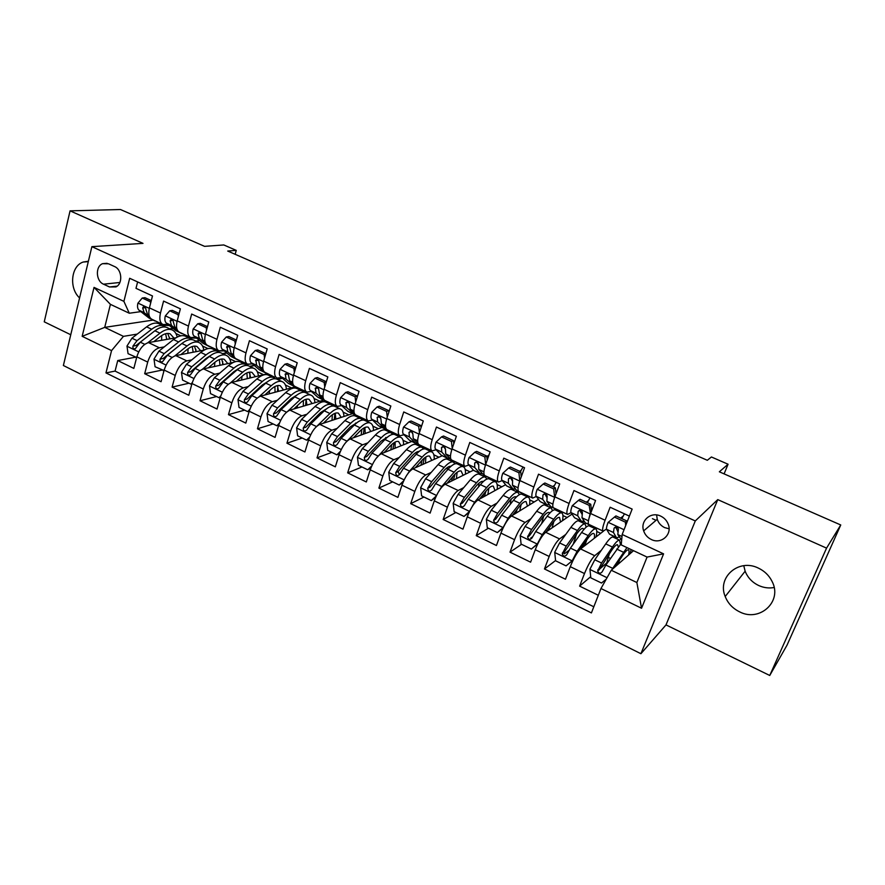<?xml version="1.0" encoding="UTF-8"?>
<svg xmlns="http://www.w3.org/2000/svg" width="885" height="885" viewBox="0 0 885 885"><rect width="100%" height="100%" fill="white"/><g stroke="black" fill="none" stroke-linecap="round" stroke-linejoin="round"><path stroke-width="1.33" d="M758.356 568.093C738.743 558.192 716.916 577.33 725.202 596.512C727.924 603.327 732.703 608.426 739.528 611.812C759.684 622.542 782.838 601.335 772.03 581.334C769.043 575.416 764.485 571.002 758.356 568.093M774.132 587.529C768.855 588.459 763.678 587.784 758.622 585.483C752.184 582.363 747.692 577.595 745.137 571.201L743.776 565.692M88.378 261.252L83.201 262.037C70.977 265.887 68.809 288.278 79.595 297.924M660.686 516.11C650.94 511.187 639.932 520.845 643.66 530.878C645.01 534.783 647.566 537.66 651.316 539.496C661.25 544.673 672.633 534.352 668.175 524.053C666.715 520.446 664.215 517.791 660.686 516.11M656.615 514.948L657.245 519.296C658.551 523.068 661.018 525.845 664.668 527.615L669.082 528.788M769.751 675.476L787.031 645.154L840.75 524.971L826.557 548.125L717.757 499.616L695.289 520.944L640.906 653.716L666.007 624.899L769.751 675.476L826.557 548.125M695.289 520.944L91.885 246.661L63.377 365.505L640.906 653.716M91.885 246.661L143.005 243.375L70.07 210.851L44.25 321.83L70.756 334.751M70.07 210.851L120.493 209.524L204.568 246.351L223.794 244.957L236.251 250.378L227.71 251.052L707.325 460.277L711.418 456.981L728.067 464.227L719.35 471.805L840.75 524.971M629.379 516.121L610.13 507.238L605.097 520.258L590.605 513.499C588.204 520.037 587.64 523.688 588.901 524.429L603.028 531.066M590.605 513.499L595.572 500.512L573.956 490.533L569.088 503.476L554.895 496.861C552.594 503.366 552.163 507.028 553.59 507.857L567.407 514.351M554.895 496.861L559.696 483.951L538.523 474.183L533.821 487.038L519.915 480.555C517.703 487.027 517.393 490.721 518.997 491.617L532.505 497.967M519.915 480.555L524.551 467.734L503.808 458.153L499.273 470.931L485.644 464.581C483.52 471.019 483.332 474.725 485.08 475.699L498.299 481.905M485.644 464.581L490.124 451.837L469.791 442.445L465.399 455.144L452.036 448.927C450 455.321 449.934 459.049 451.837 460.1L464.769 466.163M452.036 448.927L456.372 436.25L436.438 427.046L432.201 439.679L419.103 433.573C417.145 439.945 417.189 443.684 419.247 444.79L431.891 450.731M419.103 433.573L423.284 420.972L403.748 411.956L399.644 424.501L386.8 418.516C384.931 424.855 385.086 428.606 387.276 429.789L399.644 435.597M386.8 418.516L390.849 406.005L371.689 397.155L367.729 409.622L355.128 403.759C353.325 410.054 353.591 413.826 355.914 415.065L368.027 420.751M355.128 403.759L359.033 391.314L340.238 382.641L336.411 395.031L324.054 389.278C322.328 395.54 322.693 399.323 325.149 400.617L336.997 406.193M324.054 389.278L327.837 376.91L309.396 368.392L305.701 380.716L293.577 375.074C291.917 381.302 292.382 385.097 294.948 386.446L306.564 391.9M293.577 375.074L297.227 362.773L279.129 354.42L275.556 366.678L263.664 361.124C262.071 367.33 262.624 371.136 265.323 372.541L268.243 373.912M263.664 361.124L267.193 348.911L249.437 340.714L245.986 352.883L234.304 347.451C232.788 353.613 233.43 357.429 236.24 358.89L247.369 364.111M234.304 347.451L237.711 335.304L220.288 327.251L216.958 339.353L205.486 334.01C204.037 340.15 204.767 343.977 207.676 345.482L218.584 350.604M205.486 334.01L208.783 321.941L191.669 314.042L188.45 326.078L177.199 320.835C175.805 326.93 176.613 330.758 179.633 332.317L190.319 337.34M177.199 320.835L180.374 308.832L163.581 301.077L160.473 313.036C159.112 319.12 159.975 322.948 163.05 324.529L167.951 324.341M175.927 337.805L148.514 342.595C143.237 344.254 139.343 349 136.832 356.832L133.845 368.414L117.738 360.549L135.405 357.219M164.267 346.887L159.355 347.783C154.134 349.475 150.24 354.243 147.707 362.098L144.686 373.713L161.988 370.107M144.686 373.713L161.081 381.723L164.167 370.074C166.745 362.186 170.617 357.363 175.783 355.626L204.214 350.073M233.43 362.385L203.55 368.879C198.483 370.715 194.634 375.605 192.001 383.548L188.804 395.263L172.11 387.11L189.036 383.205M264.715 372.231L267.79 373.702L231.815 382.386C226.87 384.311 223.042 389.267 220.343 397.265L217.035 409.047L200.043 400.75L216.571 396.546M295.236 386.867L260.61 396.137C255.776 398.15 251.971 403.195 249.216 411.237L245.798 423.096L228.474 414.634L244.603 410.131M323.589 400.164L289.926 410.142C285.224 412.255 281.452 417.377 278.62 425.475L275.08 437.4L257.447 428.783L273.144 423.948M352.429 413.704L319.806 424.402C315.226 426.625 311.476 431.825 308.577 439.989L304.927 451.969L286.95 443.197L302.205 438.031M381.789 427.488L350.239 438.938C345.792 441.272 342.086 446.549 339.11 454.768L335.327 466.826L317.018 457.877L331.798 452.368M411.68 441.515L381.258 453.751C376.955 456.195 373.271 461.55 370.229 469.835L366.313 481.96L347.65 472.844L361.954 466.981M442.102 455.819L412.875 468.851C408.715 471.406 405.076 476.849 401.956 485.19L397.907 497.381L378.88 488.089L392.663 481.86M473.453 470.212L445.111 484.25C441.095 486.916 437.489 492.447 434.303 500.844L430.11 513.112L410.706 503.642L423.97 497.027M505.623 484.703L477.977 499.948C474.117 502.735 470.555 508.355 467.291 516.818L462.955 529.153L443.164 519.495L455.875 512.481M538.467 499.35L511.497 515.955C507.802 518.864 504.284 524.584 500.932 533.102L496.441 545.514L476.263 535.657L488.398 528.234M572.042 514.108L545.68 532.283C542.173 535.325 538.688 541.133 535.248 549.718L530.613 562.196L510.026 552.151L521.553 544.297M530.746 538.047L532.505 536.841M603.448 531.177L580.571 548.943C577.23 552.118 573.801 558.026 570.272 566.677L565.471 579.232L544.474 568.966L555.581 560.526M564.365 553.844L569.022 550.304M605.097 520.258C602.652 526.807 602.032 530.447 603.216 531.155L606.524 529.053M620.628 518.09L623.272 516.032M569.088 503.476C566.754 509.992 566.267 513.654 567.628 514.451L571.013 512.614M586.268 502.171L588.547 500.611M533.821 487.038C531.575 493.52 531.221 497.204 532.748 498.078L536.266 496.452M552.572 486.551L554.541 485.356M499.273 470.931C497.104 477.38 496.872 481.086 498.565 482.026L502.215 480.588M519.517 471.24L521.221 470.311M465.399 455.144C463.331 461.561 463.209 465.278 465.056 466.306L468.829 465.012M486.772 456.361L488.575 455.498M432.201 439.679C430.21 446.062 430.21 449.79 432.201 450.874L436.106 449.746M441.571 447.379L443.728 446.449M453.607 442.179L454.47 441.814M399.644 424.501C397.741 430.851 397.852 434.601 399.987 435.752L404.014 434.756M411.359 431.913L411.934 431.692M367.729 409.622C365.892 415.939 366.113 419.711 368.381 420.917L372.53 420.043M379.731 417.543L380.45 417.3M336.411 395.031C334.663 401.314 334.984 405.098 337.384 406.37L341.654 405.607M305.701 380.716C304.02 386.966 304.44 390.761 306.962 392.088L311.343 391.435M275.556 366.678C273.941 372.884 274.461 376.689 277.105 378.072L281.607 377.519M245.986 352.883C244.437 359.067 245.045 362.883 247.8 364.321L252.402 363.868M216.958 339.353C215.475 345.504 216.161 349.321 219.037 350.814L223.739 350.449M188.45 326.078C187.034 332.196 187.819 336.012 190.795 337.55L195.596 337.285M103.523 284.185L109.497 286.961L115.924 286.917C123.004 283.797 122.053 269.516 114.53 266.54L108.523 263.796L102.583 263.675C95.182 266.418 95.879 281.109 103.523 284.185L119.884 282.47M633.505 550.68L611.258 570.25L636.868 582.529L647.079 557.074L621.226 544.906L622.177 534.485L632.144 509.085L129.686 278.288L123.9 301.365L129.287 313.235L140.803 311.631M622.177 534.485L663.584 553.855L641.548 608.249L600.97 588.525L591.401 612.918L105.968 372.906L111.554 350.615L82.161 336.322L94.031 287.393L123.9 301.365M616.679 537.781L615.905 538.423M601.302 550.326L594.72 555.703L580.571 548.943M584.177 521.11L582.153 522.57M565.78 534.407L559.552 538.91L545.68 532.283M550.426 506.131L549.054 507.016M531.055 518.61L525.093 522.449L511.497 515.955M517.515 491.219L516.574 491.761M497.06 503.001L491.308 506.308L477.977 499.948M485.699 476.274L484.703 476.783M463.773 487.602L458.176 490.489L445.111 484.25M454.459 461.605L453.43 462.081M431.161 472.435L425.696 474.979L412.875 468.851M423.793 447.202L422.654 447.688M399.19 457.512L393.836 459.757L381.258 453.751M393.681 433.064L392.309 433.584M367.85 442.843L362.584 444.834L350.239 438.938M364.089 419.191L362.463 419.744M337.108 428.406L331.908 430.187L319.806 424.402M335.404 405.441L333.49 406.027M306.94 414.224L301.818 415.817L289.926 410.142M306.874 392.055L305.259 392.509M277.348 400.285L272.27 401.702L260.61 396.137M282.215 378.05L277.215 379.311M248.298 386.59L243.264 387.851L231.815 382.386M240.2 360.914L238.043 361.379M254.139 365.328L249.636 366.357M238.22 368.945L237.567 369.089M219.779 373.127L214.789 374.255L203.55 368.879M213.152 348.325L211.67 348.613M226.571 352.794L222.522 353.613M209.645 356.246L209.026 356.367M191.768 359.885L186.823 360.892L175.783 355.626M199.501 340.437L195.884 341.101M186.746 335.913L185.352 336.156M117.738 360.549L115.072 371.092L593.802 606.778M594.72 555.703C591.457 558.933 588.049 564.884 584.487 573.546L579.62 586.135L598.315 595.273M544.474 568.966L549.176 556.455C552.649 547.848 556.112 541.996 559.552 538.91M510.026 552.151L514.572 539.706C517.968 531.166 521.464 525.413 525.093 522.449M476.263 535.657L480.666 523.289C483.962 514.804 487.513 509.152 491.308 506.308M443.164 519.495L447.412 507.193C450.642 498.775 454.226 493.21 458.176 490.489M410.706 503.642L414.822 491.418C417.963 483.055 421.592 477.579 425.696 474.979M378.88 488.089L382.851 475.942C385.915 467.634 389.577 462.247 393.836 459.757M347.65 472.844L351.489 460.753C354.487 452.512 358.182 447.202 362.584 444.834M317.018 457.877L320.724 445.863C323.656 437.677 327.384 432.455 331.908 430.187M286.95 443.197L290.534 431.249C293.389 423.118 297.15 417.974 301.818 415.817M257.447 428.783L260.909 416.901C263.697 408.837 267.491 403.759 272.27 401.702M228.474 414.634L231.826 402.83C234.547 394.81 238.364 389.82 243.264 387.851M200.043 400.75L203.273 389.002C205.939 381.037 209.778 376.125 214.789 374.255M172.11 387.11L175.241 375.428C177.841 367.518 181.702 362.673 186.823 360.892M137.618 281.928L135.991 288.333L152.486 295.955L149.421 307.88C148.083 313.954 148.979 317.792 152.098 319.385L162.575 324.308M656.028 520.325L652.433 518.665M129.287 313.235L110.415 304.351L104.718 327.373L123.446 336.355L111.554 350.615M153.05 320.093L104.718 327.373L82.161 336.322M172.907 328.269L169.688 328.8M137.252 334.099L123.446 336.355M724.096 473.884L728.067 464.227M235.167 254.305L236.251 250.378M115.072 371.092L105.968 372.906M170.152 329.01L173.206 328.512M175.883 333.479L180.817 335.813M579.62 586.135L590.693 576.677M599.278 569.343L606.302 563.336M196.326 341.311L199.789 340.67M202.554 346.035L208.008 348.59M222.954 353.823L226.859 353.026M229.691 358.801L235.664 361.611M250.046 366.545L254.404 365.56M257.314 371.788L263.553 374.72M277.613 379.499L282.47 378.271M285.424 385.008L291.497 387.862M305.668 392.674L307.372 392.199M314.042 398.471L319.939 401.248M334.099 406.126L335.769 405.607M343.181 412.178L348.889 414.866M362.64 419.966L364.465 419.346M372.851 426.139L378.36 428.727M392.509 433.794L394.013 433.219M403.073 440.343L408.383 442.843M422.875 447.865L424.103 447.345M433.849 454.824L438.949 457.224M453.717 462.224L454.746 461.738M465.211 469.581L470.101 471.871M484.969 476.915L485.965 476.395M497.16 484.604L501.828 486.794M516.818 491.872L517.758 491.341M529.728 499.925L534.153 502.005M549.275 507.127L550.558 506.297M562.926 515.546L567.108 517.504M548.811 528.29L550.393 529.042M582.352 522.659L584.288 521.265M596.778 531.465L600.694 533.312M574.476 540.503L575.715 536.885M583.37 544.74L584.897 545.47M616.071 538.5L616.867 537.859M620.518 542.627L621.403 543.047M608.327 556.61L608.648 554.751M600.97 588.525L611.258 570.25M110.415 304.351L94.031 287.393M663.584 553.855L647.079 557.074M641.548 608.249L636.868 582.529M717.757 499.616L666.007 624.899M150.627 303.19L150.439 301.829L142.242 298.024L137.872 303.234C137.153 306.575 137.54 308.92 139.067 310.27L148.923 317.958L154.997 321.012M162.132 324.098L164.19 325.315L169.455 325.536M151.291 300.601L144.985 297.681L142.242 298.024M153.813 320.193L157.132 321.786M163.316 324.906L157.021 321.709M149.111 315.502L147.463 314.208L145.948 309.551C145.759 307.482 144.875 306.608 143.27 306.929L142.684 308.024L144.2 312.682L149.609 316.918M150.439 301.829L150.992 301.752M153.802 341.665L160.218 336.621C163.99 333.733 167.309 332.804 170.163 333.844L174.024 338.136M147.751 342.783L159.986 333.169C164.51 329.718 168.493 328.612 171.922 329.851C174.599 330.946 176.347 333.368 177.188 337.096M136.666 357.463L128.06 353.668L126.986 346.057L131.942 338.192L146.622 326.853C151.18 323.434 155.207 322.361 158.68 323.622L159.532 324.021M161.689 335.559L161.623 340.305M136.113 357.562L136.865 356.688M165.628 327.107L163.703 325.979C160.24 324.729 156.236 325.813 151.689 329.253L137.042 340.637L132.949 346.09C132.661 348.292 133.447 349.166 135.305 348.712L140.272 342.174L154.897 330.769C159.433 327.328 163.426 326.233 166.878 327.472L167.73 327.87M169.489 338.933L169.5 337.417M169.754 338.878L167.707 333.413M132.949 346.09L135.991 345.559L154.798 330.846M165.628 333.722L166.756 339.409M178.339 316.531L178.084 314.651L169.732 310.779L165.263 316C164.51 319.363 164.853 321.709 166.314 323.047L175.827 330.592L181.967 333.667M189.29 336.853L191.282 338.037L196.625 338.114M179.135 313.511L172.42 310.392L169.732 310.779M180.817 332.871L184.124 334.441M190.43 337.639L184.091 334.408M176.823 328.601L174.865 327.052L173.46 322.405C173.261 320.248 172.332 319.385 170.672 319.806L170.141 320.857L171.557 325.492L177.376 330.127M178.084 314.651L178.87 314.54M206.548 330.116L206.238 327.716L197.731 323.766L193.151 329.01C192.355 332.384 192.664 334.729 194.069 336.046L203.218 343.446L209.413 346.555M216.936 349.829L218.849 350.98L224.281 350.891M207.499 326.653L200.353 323.346L197.731 323.766M208.307 345.781L211.537 347.296M218.031 350.593L211.637 347.34M205.032 341.953L202.776 340.117L201.481 335.492C201.249 333.247 200.275 332.395 198.561 332.937L198.096 333.91L199.402 338.535L205.663 343.623M206.238 327.716L207.256 327.538M235.288 343.944L234.901 341.013L226.25 336.997L221.549 342.252C220.719 345.648 220.984 347.993 222.323 349.276L231.107 356.544L237.357 359.675M245.068 363.038L246.915 364.155L252.435 363.89M236.383 340.039L228.806 336.521L226.25 336.997M236.295 358.912L239.415 360.383M246.118 363.79L239.691 360.505M233.762 355.571L231.195 353.436L230.011 348.823C229.757 346.466 228.739 345.637 226.958 346.312L227.755 351.821L234.536 357.452M229.912 347.75L229.403 346.732M234.901 341.013L236.184 340.769M264.56 358.038L264.106 354.564L255.289 350.471L250.477 355.737C249.614 359.155 249.824 361.5 251.108 362.762L259.493 369.864L265.81 373.027M265.81 353.679L257.778 349.951L255.289 350.471M274.737 377.22L268.398 374.045M263.033 369.465L260.135 366.987L259.073 362.396C258.774 359.93 257.712 359.122 255.876 359.963L256.628 365.35L264.184 371.777M259.006 361.423L258.309 360.151L255.555 360.759M264.106 354.564L265.655 354.232M180.828 354.642L187.222 349.42C190.95 346.466 194.202 345.482 196.979 346.477L200.685 350.759M174.854 355.881L187.056 345.969C191.525 342.44 195.43 341.267 198.749 342.451C201.459 343.568 203.163 346.135 203.86 350.139M164.035 370.549L155.063 366.744L154.001 359.078L158.957 351.124L173.46 339.541C177.962 336.046 181.901 334.906 185.286 336.123L186.104 336.51M188.085 348.756L187.841 353.27M163.249 370.715L164.322 369.499M192.322 339.674L190.386 338.524C187.023 337.318 183.107 338.468 178.615 341.975L164.145 353.613L160.063 359.133C159.798 361.434 160.627 362.297 162.563 361.733L167.431 355.184L181.879 343.513C186.359 340.006 190.275 338.844 193.616 340.039L194.434 340.426M195.817 351.71L195.862 349.265M196.271 351.622L194.434 346.101M160.063 359.133L163.039 358.558L182.321 343.17M192.255 346.522L193.162 352.23M208.318 367.839L214.723 362.441C218.396 359.421 221.571 358.392 224.259 359.332L227.81 363.602M202.433 369.233L214.612 358.989C219.015 355.383 222.832 354.144 226.051 355.272C228.684 356.356 230.299 358.912 230.908 362.938M191.912 383.869L190.883 384.101L182.542 380.063L181.491 372.331L186.447 364.288L200.773 352.451C205.209 348.878 209.07 347.672 212.345 348.834L213.141 349.21M214.889 362.308L214.48 366.501M190.883 384.101L192.299 382.53M219.469 352.462L217.544 351.279C214.292 350.128 210.442 351.345 206.017 354.929L191.724 366.81L187.675 372.419C187.421 374.809 188.306 375.66 190.308 374.974L195.076 368.414L209.336 356.5C213.761 352.905 217.588 351.677 220.83 352.816L221.626 353.192M222.589 364.742L222.688 361.368M223.241 364.598L221.615 359.011M187.675 372.419L190.574 371.788L206.15 358.381L210.265 355.748M219.347 359.576L220.011 365.306M236.317 381.302L242.711 375.705C246.329 372.618 249.437 371.523 252.026 372.43L255.422 376.689M230.465 382.873L242.656 372.253C247.004 368.558 250.732 367.253 253.84 368.326C256.385 369.377 257.922 371.921 258.431 375.959M220.299 397.409L219.026 397.73L210.53 393.615L209.491 385.827L214.447 377.685L228.573 365.594C232.954 361.943 236.726 360.671 239.89 361.777L240.654 362.131M242.07 376.258L241.539 380.03M219.026 397.73L220.796 395.794M247.103 365.483L245.178 364.255C242.036 363.16 238.275 364.454 233.905 368.116L219.823 380.262L215.774 385.937C215.564 388.449 216.493 389.278 218.573 388.438L223.219 381.889L237.291 369.709C241.649 366.036 245.399 364.742 248.519 365.826L249.282 366.191M249.802 378.039L249.99 373.735M250.676 377.829L249.282 372.176M215.774 385.937L218.617 385.263L233.972 371.567L238.662 368.591M246.893 372.906L247.313 378.647M264.803 395.009L271.197 389.201C274.77 386.048 277.801 384.898 280.291 385.749L283.521 389.997M258.973 396.823L271.219 385.749C275.5 381.977 279.14 380.594 282.127 381.612C284.583 382.619 286.021 385.152 286.441 389.223M249.227 411.171L247.678 411.613L239.027 407.421L237.988 399.566L242.944 391.336L256.871 378.968C261.186 375.24 264.869 373.901 267.923 374.941L268.664 375.295M269.648 390.617L269.04 393.869M247.678 411.613L249.847 409.301M275.235 378.747L273.299 377.475C270.279 376.435 266.617 377.795 262.314 381.535L248.419 393.958L244.404 399.71C244.227 402.343 245.211 403.151 247.369 402.133L251.893 395.617L265.754 383.172C270.047 379.411 273.697 378.05 276.717 379.079L277.447 379.422M277.481 391.613L277.79 386.38M278.576 391.325L277.436 385.594M244.404 399.71L247.158 398.98L262.314 384.997L267.524 381.701M274.914 386.524L275.069 392.265M294.373 372.386L293.864 368.37L284.881 364.2L279.948 369.476C279.041 372.917 279.195 375.251 280.412 376.49L288.399 383.437L294.782 386.634M302.913 390.185L305.734 391.513M295.8 367.574L287.293 363.624L284.881 364.2M292.846 383.636L289.616 380.804L288.676 376.225C288.322 373.636 287.205 372.862 285.335 373.89L286.043 379.134L293.953 386.048L296.674 387.265M303.865 390.893L297.327 387.564M288.643 375.351L287.769 373.89L285.103 374.554M293.864 368.37L295.701 367.917M293.82 408.981L300.214 402.952C303.721 399.721 306.675 398.515 309.064 399.312L312.117 403.56M287.924 411.127L300.303 399.5C304.517 395.639 308.057 394.19 310.923 395.141C313.29 396.104 314.629 398.626 314.938 402.719M278.709 425.176L276.861 425.751L268.044 421.481L267.027 413.572L271.983 405.23L285.689 392.597C289.937 388.78 293.532 387.365 296.464 388.349L297.172 388.681M297.581 405.43L296.984 408.051M276.861 425.751L279.45 423.052M303.865 392.254L301.94 390.927C299.03 389.953 295.468 391.38 291.231 395.208L277.558 407.908L273.553 413.749C273.432 416.503 274.483 417.277 276.695 416.072L281.087 409.6L294.738 396.867C298.964 393.028 302.515 391.59 305.413 392.553L306.11 392.885M305.624 405.485L306.099 399.301M306.973 405.087L306.077 399.268M273.553 413.749L276.242 412.952L291.165 398.659L296.851 395.075M303.4 400.462L303.301 406.171M324.751 387.01L324.187 382.431L315.027 378.183L309.971 383.47C309.031 386.933 309.13 389.267 310.281 390.484L317.848 397.254L324.286 400.485M332.627 404.135L335.327 405.407M326.366 381.734L317.372 377.563L315.027 378.183M323.235 398.117L319.651 394.876L318.843 390.318C318.423 387.597 317.261 386.856 315.359 388.106L316.022 393.172L323.501 399.909L326.1 401.071M333.534 404.832L326.941 401.469M318.832 389.555L317.792 387.895L315.193 388.615M324.187 382.431L326.322 381.844M323.357 423.24L329.773 416.957C333.214 413.649 336.09 412.377 338.369 413.129L341.223 417.377M317.184 425.939L329.928 413.505C334.065 409.556 337.506 408.029 340.249 408.925C342.517 409.832 343.756 412.355 343.955 416.481M308.765 439.414L306.586 440.155L297.614 435.807L296.597 427.831L301.553 419.39L315.049 406.469C319.219 402.564 322.715 401.071 325.514 402L326.2 402.321M325.857 420.795L325.359 422.576M306.586 440.155L309.628 437.068M333.014 406.005L331.101 404.622C328.313 403.704 324.839 405.208 320.68 409.135L307.239 422.112L303.256 428.03C303.19 430.929 304.296 431.67 306.575 430.243L310.834 423.838L324.253 410.817C328.401 406.89 331.864 405.374 334.63 406.281L335.304 406.602M334.242 419.667L334.928 413.339M335.846 419.136L335.238 413.229M303.256 428.03L305.856 427.19L320.547 412.587L326.665 408.726M332.362 414.755L331.997 420.408M355.704 401.912L355.084 396.768L345.747 392.431L340.559 397.741C339.586 401.215 339.63 403.549 340.714 404.733L347.838 411.337L354.332 414.589M362.916 418.351L365.472 419.556M355.084 396.768L357.33 396.082L348.015 391.767L345.747 392.431M354.221 412.919L350.261 409.213L349.586 404.677C349.077 401.823 347.871 401.126 345.958 402.598L346.555 407.476L355.007 414.91M363.768 419.025L357.12 415.629M349.608 404.047L348.38 402.166L345.869 402.94M345.935 442.301L360.095 427.765C364.166 423.727 367.496 422.123 370.107 422.953C372.286 423.815 373.415 426.338 373.492 430.497M353.436 437.776L359.874 431.216C363.259 427.842 366.036 426.504 368.215 427.19L370.87 431.449M339.486 453.64L336.886 454.835L327.738 450.399L326.731 442.356L331.687 433.816L344.94 420.596C349.044 416.603 352.429 415.043 355.106 415.906L355.748 416.204M354.398 436.803L354.199 437.5M355.659 423.03L355.825 423.616M336.886 454.835L340.382 451.35M362.695 420.032L360.792 418.572C358.137 417.72 354.774 419.302 350.681 423.318L337.473 436.593L333.512 442.6C333.523 445.631 334.696 446.328 337.019 444.668L341.134 438.341L354.321 425.032C358.403 421.017 361.755 419.424 364.388 420.264L365.029 420.563M363.326 434.192L364.255 427.787M365.228 433.495L364.908 427.488M333.512 442.6L336.034 441.681L350.482 426.769L356.976 422.665M361.799 429.446L361.18 434.966M387.265 417.101L386.579 411.381L377.065 406.967L371.744 412.288C370.726 415.773 370.715 418.107 371.722 419.258L378.393 425.685L384.953 428.971M393.77 432.831L396.181 433.971M386.579 411.381L388.747 410.64L379.256 406.237L377.065 406.967M388.747 410.64L388.902 412.012M385.827 428.074L381.457 423.827L380.926 419.324C380.318 416.315 379.057 415.673 377.165 417.399L377.685 422.056L384.267 428.44L386.712 429.479M394.566 433.484L387.862 430.066M380.959 418.826L379.554 416.57L377.165 417.399M375.716 458.928L390.838 442.301C394.821 438.163 398.051 436.482 400.529 437.245C402.609 438.064 403.615 440.575 403.571 444.779M384.079 452.622L390.539 445.752C393.858 442.29 396.546 440.885 398.615 441.526L401.049 445.797M370.903 467.944L367.751 469.791L358.436 465.278L357.44 457.158L362.385 448.518L375.395 435C379.422 430.918 382.707 429.269 385.252 430.066L385.86 430.353M385.694 437.5L385.893 438.573M367.751 469.791L371.744 465.908M392.918 434.336L391.037 432.787C388.515 432.002 385.263 433.661 381.247 437.765L368.282 451.339L364.354 457.434C364.443 460.62 365.671 461.262 368.027 459.359L372.021 453.131L384.953 439.513C388.957 435.398 392.199 433.727 394.699 434.502L395.307 434.789M392.896 449.071L394.068 442.677M395.108 448.186L395.108 442.058M364.354 457.434L366.788 456.461L380.97 441.217L387.796 436.891M391.69 444.591L390.827 449.912M419.424 432.588L418.694 426.271L408.992 421.78L403.538 427.112C402.476 430.619 402.409 432.942 403.339 434.07L409.534 440.299L416.16 443.617M425.209 447.589L427.477 448.662M418.694 426.271L420.773 425.486L411.105 420.994L408.992 421.78M420.773 425.486L421.039 427.743M418.107 443.673L413.262 438.717L412.886 434.159C412.133 431.095 410.839 430.519 409.003 432.433L409.412 436.913L415.507 443.108L418.317 444.049M425.951 448.219L419.191 444.779M412.908 433.916L411.326 431.537L409.003 432.433M406.37 475.831L409.545 471.097L422.167 457.114C426.072 452.877 429.181 451.107 431.515 451.804C433.484 452.567 434.38 455.078 434.203 459.348M415.286 467.778L421.791 460.554C425.043 457.025 427.632 455.543 429.579 456.118L431.791 460.421M402.952 482.524L399.224 485.035L389.721 480.433L388.736 472.247L393.67 463.497L406.436 449.668C410.374 445.487 413.549 443.761 415.95 444.491L416.525 444.757M416.26 452.312L416.404 454.016M399.224 485.035L403.715 480.754M423.694 448.927L421.846 447.257C419.468 446.549 416.326 448.286 412.399 452.489L399.688 466.373L395.761 472.612C395.971 475.865 397.254 476.462 399.6 474.393L403.494 468.198L416.171 454.27C420.087 450.067 423.229 448.308 425.585 449.016L426.15 449.281M422.93 464.371L424.324 458.087M425.508 463.22L425.84 456.981M399.389 474.758L398.128 471.528L412.045 455.93C414.844 452.899 417.211 451.394 419.125 451.416M422.001 460.322L420.961 465.256M452.224 448.374L451.438 441.471L441.549 436.88L435.951 442.223C434.845 445.752 434.712 448.064 435.564 449.171L441.261 455.2L447.954 458.552M457.257 462.634L459.37 463.629M451.438 441.471L453.43 440.619L443.573 436.04L441.549 436.88M453.43 440.619L453.795 443.794M457.943 463.231L451.228 459.868L445.686 453.905L445.487 449.16C444.58 446.217 443.252 445.708 441.504 447.622L441.759 452.069L447.356 458.054L450.288 458.861M445.476 449.315L443.728 446.659L441.504 447.622M437.765 493.089L441.759 486.518L454.105 472.203C457.921 467.877 460.908 466.019 463.098 466.638C464.957 467.346 465.72 469.869 465.399 474.205M447.08 483.276L453.64 475.643C456.815 472.026 459.315 470.477 461.14 470.997L463.109 475.334M435.652 497.381L431.294 500.578L421.603 495.877L420.64 487.635L425.574 478.763L438.064 464.625C441.914 460.344 444.978 458.53 447.235 459.182L447.766 459.437M447.356 467.512L447.334 470.068M431.294 500.578L436.316 495.921M455.045 463.817L453.242 462.003C451.007 461.362 447.976 463.198 444.137 467.49L431.703 481.705L427.72 488.243C428.141 491.385 429.479 491.916 431.714 489.847L435.586 483.564L447.987 469.315C451.815 465.001 454.835 463.165 457.047 463.795L457.578 464.039M453.43 480.124L455.012 474.161M456.417 478.652L457.102 472.302M427.72 488.243L429.933 487.17L443.706 470.942C446.715 467.545 449.149 465.997 450.996 466.273M452.689 476.761L451.549 481.064M485.677 464.481L484.847 456.959L474.758 452.279L469.006 457.633C467.855 461.185 467.667 463.497 468.43 464.559L473.608 470.377L480.367 473.774M486.96 458.032L489.217 454.403M489.925 477.977L491.872 478.896M484.847 456.959L486.739 456.052L476.683 451.383L474.758 452.279M486.739 456.052L487.192 460.156M490.544 478.542L483.763 475.145L478.752 469.393L478.719 464.459C477.668 461.649 476.318 461.207 474.648 463.098L474.747 467.523L479.825 473.298L482.734 473.962M478.652 465.045L476.772 462.07L474.648 463.098M469.891 510.7L474.592 502.237L486.661 487.591C490.378 483.155 493.244 481.208 495.279 481.75C497.016 482.413 497.658 484.947 497.171 489.361M479.449 499.129L486.108 491.031C489.206 487.325 491.606 485.699 493.299 486.153L495.003 490.555M469.017 512.537L464.005 516.42L454.127 511.63L453.175 503.311L458.098 494.339L470.3 479.858C474.072 475.477 477.004 473.575 479.106 474.161L479.604 474.393M478.984 483.144L478.608 486.827M464.005 516.42L469.559 511.386M486.96 479.039L485.234 477.037C483.155 476.473 480.245 478.387 476.495 482.79L464.348 497.326L460.333 504.184C460.952 507.205 462.324 507.68 464.459 505.601L468.309 499.228L480.422 484.648C484.161 480.234 487.06 478.298 489.117 478.862L489.604 479.084M484.383 496.419L485.987 491.175M487.834 494.516L488.885 488.089M460.333 504.184L462.424 503.056L475.975 486.23C479.106 482.557 481.528 480.953 483.265 481.418L483.398 481.473M483.641 494.029L482.579 497.403M519.794 480.909L518.92 472.767L508.621 467.999L502.724 473.364C501.529 476.926 501.264 479.227 501.95 480.267L506.585 485.865L513.422 489.283M520.424 471.661L523.046 467.037M523.234 493.609L525.026 494.449M518.92 472.767L520.712 471.793L510.457 467.037L508.621 467.999M520.712 471.793L521.265 476.849M523.798 494.162L516.94 490.721L512.47 485.19L512.603 480.068C511.43 477.402 510.048 477.015 508.455 478.896L508.388 483.276L512.924 488.841L515.811 489.316M512.481 481.119L510.479 477.789L508.455 478.896M519.473 494.626L517.847 492.359L511.596 489.427C509.649 488.918 506.839 490.909 503.167 495.401L491.252 510.214L486.352 519.307L487.281 527.692L497.359 532.582L503.178 527.427L508.09 518.267L519.849 503.277C523.466 498.742 526.21 496.706 528.079 497.16C529.706 497.768 530.192 500.335 529.54 504.848M512.437 515.38L519.218 506.718C522.227 502.923 524.517 501.22 526.077 501.607L527.493 506.109M511.099 499.306L510.125 504.527M503.056 528.002L497.359 532.582M517.139 509.373L515.844 513.278M514.085 514.362L514.484 512.747M517.847 492.359C515.922 491.872 513.145 493.874 509.483 498.388L497.635 513.267L493.62 520.435C494.405 523.323 495.821 523.732 497.857 521.674L501.673 515.203L513.488 500.279C517.128 495.755 519.904 493.741 521.796 494.217L522.238 494.427M519.738 510.888L521.154 504.439M493.62 520.435L495.589 519.241L508.886 501.817C511.928 498.056 514.251 496.374 515.844 496.784L516.342 497.049M552.561 510.623L551.09 507.968L544.717 504.981C542.936 504.561 540.259 506.651 536.686 511.242L525.082 526.409L520.181 535.624L521.099 544.087L531.376 549.065L537.361 543.899L542.251 534.628L553.689 519.285C557.218 514.627 559.829 512.492 561.521 512.88C563.026 513.422 563.347 516.032 562.495 520.69M537.361 543.899L537.947 543.49M546.012 532.051L552.97 522.703C555.902 518.82 558.081 517.039 559.497 517.36L560.581 522.006M543.667 516.165L541.664 523.577M537.792 543.81L531.376 549.065M548.39 528.865L548.058 530.646M551.09 507.968C549.331 507.57 546.687 509.672 543.125 514.285L531.586 529.518L527.582 536.996C528.533 539.761 529.982 540.115 531.929 538.069L535.702 531.487L547.207 516.221C550.747 511.585 553.39 509.472 555.116 509.871L555.526 510.059M552.096 527.858L553.833 521.586M527.582 536.996L529.44 535.746L542.439 517.714C545.392 513.864 547.605 512.105 549.065 512.437L549.828 513.057M586.224 527.106L584.985 523.898L578.491 520.845C576.876 520.513 574.343 522.692 570.869 527.405L559.585 542.925L554.707 552.262L555.603 560.802L566.09 565.88L572.23 560.714L577.108 551.311L588.215 535.602C591.634 530.834 594.1 528.599 595.627 528.898C596.988 529.385 597.143 532.051 596.07 536.907M572.23 560.714L573.259 559.906M580.14 549.308L587.397 539.02C590.251 535.038 592.308 533.179 593.581 533.423C594.532 533.732 594.764 535.348 594.3 538.279M576.522 534.109L573.214 544.22M573.226 559.962L566.09 565.88M581.423 547.483L584.034 546.244M584.985 523.898C583.403 523.577 580.892 525.778 577.44 530.502L566.223 546.1L562.263 553.888C563.347 556.521 564.818 556.82 566.688 554.795L570.427 548.114L581.6 532.471C585.04 527.737 587.54 525.524 589.089 525.834L589.454 526M584.841 545.625L586.733 539.972M563.999 552.572L576.655 533.932C579.531 529.982 581.622 528.146 582.938 528.411L583.834 529.584M554.674 497.492L553.678 488.896L543.18 484.029L537.129 489.405C535.879 492.989 535.547 495.279 536.133 496.275L540.226 501.651L547.118 505.114M546.222 496.562L547.118 495.755M553.579 487.015L556.178 482.325M554.585 497.547L553.49 501.231M557.218 509.561L558.822 510.313M553.678 488.896L555.382 487.856L544.906 483L543.18 484.029M555.382 487.856L556.012 493.863M557.705 510.081L550.78 506.607L546.875 501.308L547.162 496.009C545.879 493.487 544.474 493.155 542.947 495.003L542.715 499.361L546.687 504.682L549.552 504.937M546.963 497.591L544.85 493.83L542.947 495.003M590.505 513.754L589.167 505.357L578.436 500.39L572.23 505.766C570.936 509.373 570.526 511.663 571.024 512.625L574.52 517.758L581.5 521.243M580.593 512.116L581.677 510.966M587.375 502.68L589.963 497.923M590.052 514.074L588.558 520.137M591.866 525.834L593.293 526.498M589.167 505.357L590.76 504.251L580.073 499.295L578.436 500.39M590.76 504.251L591.468 511.242M592.297 526.321L585.295 522.814L581.987 517.758L582.43 512.293C581.047 509.915 579.609 509.627 578.137 511.441L577.728 515.767L581.113 520.845L581.876 521.431L583.978 520.8M593.061 507.061L591.324 509.826M582.131 514.495L579.941 510.202L578.137 511.441M625.706 525.48L625.374 522.161L614.433 517.083L608.061 522.471C606.701 526.099 606.225 528.378 606.623 529.296L609.511 534.175L616.568 537.715M615.706 527.814L616.358 527.04M621.845 518.654L624.412 513.831M625.374 522.161L626.868 520.977L615.949 515.922L614.433 517.083M626.868 520.977L626.989 522.216M621.668 540.104L617.807 534.54L618.405 528.942C616.933 526.675 615.495 526.442 614.057 528.223L613.471 532.505L616.248 537.339L616.9 537.87L619.124 536.885M617.962 531.896L615.728 526.995M611.734 569.84L626.945 547.594M614.931 567.019L622.52 555.658C625.275 551.587 627.211 549.629 628.339 549.806C629.202 550.072 629.301 551.798 628.615 554.983M631.105 549.552L630.242 553.556M606.247 579.155L601.512 583.038L590.815 577.85L589.93 569.243L594.797 559.785L605.738 543.888C609.101 539.065 611.502 536.775 612.929 537.029L613.25 537.184M609.4 553.645L606.302 564.409M618.084 562.307L618.648 562.451M619.677 562.849L618.681 562.373L617.94 564.376M620.396 544.242L619.555 540.138C618.15 539.905 615.783 542.206 612.442 547.052L601.568 563.026L597.663 571.102C598.857 573.624 600.362 573.878 602.154 571.865L605.86 565.072L621.381 543.268M618.681 562.373L619.522 560.161M597.663 571.102L599.267 569.719L611.557 550.47C614.345 546.421 616.314 544.496 617.487 544.695L618.283 546.808M159.355 347.783L148.514 342.595M147.707 362.098L136.832 356.832M584.487 573.546L570.272 566.677M549.176 556.455L535.248 549.718M514.572 539.706L500.932 533.102M480.666 523.289L467.291 516.818M447.412 507.193L434.303 500.844M414.822 491.418L401.956 485.19M382.851 475.942L370.229 469.835M351.489 460.753L339.11 454.768M320.724 445.863L308.577 439.989M290.534 431.249L278.62 425.475M260.909 416.901L249.216 411.237M231.826 402.83L220.343 397.265M203.273 389.002L192.001 383.548M175.241 375.428L164.167 370.074M160.473 313.036L149.421 307.88M117.141 286.143L109.497 286.961M149.299 308.378L137.983 303.101M154.001 320.337L148.923 317.958M162.32 324.242L157.209 321.852M144.2 312.682L139.067 310.27M148.99 314.927L147.463 314.208M145.428 307.648L142.684 308.024M127.02 346.245L138.702 351.876M154.897 330.769L159.986 333.169M146.622 326.853L151.689 329.253M140.272 342.174L144.775 344.331M131.942 338.192L137.042 340.637M177.077 321.321L165.373 315.868M180.994 333.014L175.827 330.592M189.467 336.997L184.268 334.552M171.557 325.492L166.314 323.047M176.668 327.892L174.865 327.052M172.896 320.425L170.141 320.857M205.364 334.519L193.262 328.877M208.484 345.913L203.218 343.446M217.102 349.962L211.814 347.484M199.402 338.535L194.069 336.046M204.855 341.101L202.776 340.117M200.862 333.424L198.096 333.91M234.171 347.949L221.67 342.119M236.461 359.056L231.107 356.544M245.233 363.171L239.857 360.649M227.755 351.821L222.323 349.276M233.574 354.553L231.195 353.436M229.337 346.666L226.56 347.208M263.52 361.633L250.599 355.604M264.947 372.43L259.493 369.864M256.628 365.35L251.108 362.762M262.823 368.248L260.135 366.987M154.023 359.266L166.07 365.074M181.879 343.513L187.056 345.969M173.46 339.541L178.615 341.975M167.431 355.184L172.11 357.418M158.957 351.124L164.145 353.613M181.513 372.519L193.937 378.514M209.336 356.5L214.612 358.989M200.773 352.451L206.017 354.929M195.076 368.414L199.944 370.749M186.447 364.288L191.724 366.81M209.513 386.026L222.312 392.199M237.291 369.709L242.656 372.253M228.573 365.594L233.905 368.116M223.219 381.889L228.275 384.311M214.447 377.685L219.823 380.262M238.021 399.766L251.218 406.126M265.754 383.172L271.219 385.749M256.871 378.968L262.314 381.535M251.893 395.617L257.137 398.128M242.944 391.336L248.419 393.958M293.433 375.572L280.069 369.344M293.953 386.048L288.399 383.437M303.057 390.318L297.471 387.696M286.043 379.134L280.412 376.49M292.625 382.209L289.616 380.804M267.049 413.771L280.656 420.331M294.738 396.867L300.303 399.5M285.689 392.597L291.231 395.208M281.087 409.6L286.541 412.211M271.983 405.23L277.558 407.908M323.91 389.787L310.093 383.349M323.501 399.909L317.848 397.254M332.771 404.268L327.085 401.591M316.022 393.172L310.281 390.484M322.992 396.436L319.651 394.876M296.63 428.03L310.657 434.789M324.253 410.817L329.928 413.505M315.049 406.469L320.68 409.135M310.834 423.838L316.498 426.548M301.553 419.39L307.239 422.112M354.974 404.268L340.692 397.608M353.602 414.047L347.838 411.337M363.049 418.472L357.252 415.751M346.555 407.476L340.714 404.733M353.934 410.928L350.261 409.213M326.764 442.555L341.223 449.536M355.493 437.035L354.597 436.604M354.321 425.032L360.095 427.765M344.94 420.596L350.681 423.318M341.134 438.341L346.964 441.128M331.687 433.816L337.473 436.593M386.645 419.036L371.877 412.156M384.267 428.44L378.393 425.685M393.891 432.953L387.984 430.187M377.685 422.056L371.722 419.258M385.484 425.707L381.457 423.827M379.554 416.713L377.132 417.543M357.463 457.368L372.375 464.559M386.325 451.715L385.362 451.262M384.953 439.513L390.838 442.301M375.395 435L381.247 437.765M372.021 453.131L377.95 455.974M362.385 448.518L368.282 451.339M418.937 434.092L403.671 426.979M415.507 443.108L409.534 440.299M425.32 447.71L419.302 444.889M409.412 436.913L403.339 434.07M417.654 440.774L413.262 438.717M388.769 472.457L404.135 479.869M417.753 466.683L416.724 466.185M416.171 454.27L422.167 457.114M406.436 449.668L412.399 452.489M403.494 468.198L409.545 471.097M393.67 463.497L399.688 466.373M398.128 471.528L395.783 472.557M451.87 449.447L436.095 442.091M447.356 458.054L441.261 455.2M457.357 462.755L451.228 459.868M441.759 452.069L435.564 449.171M450.454 456.14L445.686 453.905M420.674 487.834L436.526 495.478M449.779 481.938L448.684 481.407M447.987 469.315L454.105 472.203M438.064 464.625L444.137 467.49M435.586 483.564L441.759 486.518M425.574 478.763L431.703 481.705M430.077 486.872L427.82 487.978M485.456 465.112L469.15 457.501M479.825 473.298L473.608 470.377M490.024 478.088L483.763 475.145M474.747 467.523L468.43 464.559M483.918 471.816L478.752 469.393M453.197 503.521L469.537 511.397M482.436 497.481L481.263 496.927M480.422 484.648L486.661 487.591M470.3 479.858L476.495 482.79M468.309 499.228L474.592 502.237M458.098 494.339L464.348 497.326M462.656 502.525L460.499 503.698M519.727 481.086L502.879 473.232M512.924 488.841L506.585 485.865M523.323 493.719L516.94 490.721M508.388 483.276L501.95 480.267M518.057 487.812L512.47 485.19M486.374 519.517L503.034 527.56M513.488 500.279L519.849 503.277M503.167 495.401L509.483 498.388M501.673 515.203L508.09 518.267M491.252 510.214L497.635 513.267M495.877 518.488L493.819 519.727M520.203 535.834L537.206 544.032M547.207 516.221L553.689 519.285M536.686 511.242L543.125 514.285M535.702 531.487L542.251 534.628M525.082 526.409L531.586 529.518M529.75 534.772L527.803 536.089M554.729 552.483L572.075 560.847M575.084 541.609L574.221 541.2M581.6 532.471L588.215 535.602M570.869 527.405L577.44 530.502M570.427 548.114L577.108 551.311M559.585 542.925L566.223 546.1M564.32 551.377L562.473 552.771M583.193 546.377L582.916 547.118M554.563 497.326L537.284 489.272M546.687 504.682L540.226 501.651M557.284 509.66L550.78 506.607M542.715 499.361L536.133 496.275M552.882 504.118L546.875 501.308M590.029 513.864L572.385 505.634M581.113 520.845L574.52 517.758M591.932 525.922L585.295 522.814M577.728 515.767L571.024 512.625M588.425 520.778L581.987 517.758M624.047 529.717L608.216 522.338M616.248 537.339L609.511 534.175M621.679 539.894L620.507 539.341M613.471 532.505L606.623 529.296M621.989 536.498L617.807 534.54M615.595 527.017L614.057 528.223M589.952 569.464L607.055 577.717M610.373 558.413L608.061 557.307M616.69 549.065L623.438 552.251M605.738 543.888L612.442 547.052M605.86 565.072L612.674 568.336M594.797 559.785L601.568 563.026M599.587 568.325L597.862 569.796M745.137 571.201L725.202 596.512M88.29 261.639L83.201 262.037M657.245 519.296L643.66 530.878M107.107 263.299L102.583 263.675M144.299 306.785L143.27 306.929M171.922 329.851L166.878 327.472M163.703 325.979L158.68 323.622M171.834 319.629L170.672 319.806M199.888 332.705L198.561 332.937M228.452 346.024L226.958 346.312M257.557 359.598L255.876 359.963M198.749 342.451L193.616 340.039M190.386 338.524L185.286 336.123M226.051 355.272L220.83 352.816M217.544 351.279L212.345 348.834M253.84 368.326L248.519 365.826M245.178 364.255L239.89 361.777M282.127 381.612L276.717 379.079M273.299 377.475L267.923 374.941M287.216 373.426L285.335 373.89M310.923 395.141L305.413 392.553M301.94 390.927L296.464 388.349M317.438 387.53L315.359 388.106M340.249 408.925L334.63 406.281M331.101 404.622L325.514 402M348.248 401.901L345.958 402.598M370.107 422.953L364.388 420.264M360.792 418.572L355.106 415.906M400.529 437.245L394.699 434.502M391.037 432.787L385.252 430.066M431.515 451.804L425.585 449.016M421.846 447.257L415.95 444.491M398.095 471.583L395.761 472.612M463.098 466.638L457.047 463.795M453.242 462.003L447.235 459.182M495.279 481.75L489.117 478.862M485.234 477.037L479.106 474.161M528.079 497.16L521.796 494.217M561.521 512.88L555.116 509.871M595.627 528.898L589.089 525.834M563.988 552.572L562.263 553.888M583.337 546.299L583.071 546.996M619.555 540.138L612.929 537.029"/></g></svg>
